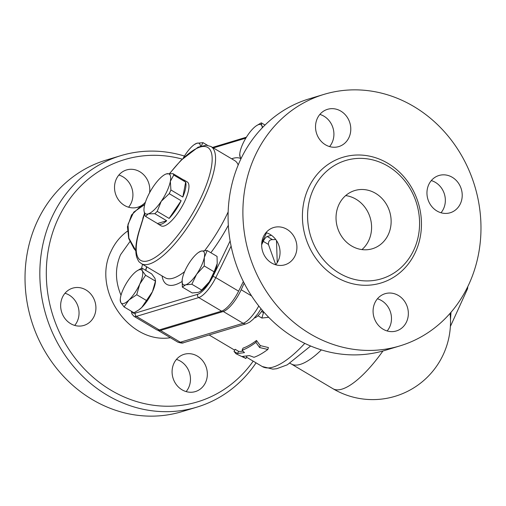 <?xml version="1.0" encoding="UTF-8"?>
<svg xmlns="http://www.w3.org/2000/svg" width="506" height="506" viewBox="0 0 506 506"><rect width="100%" height="100%" fill="white"/><g stroke="black" fill="none" stroke-linecap="round" stroke-linejoin="round"><path stroke-width="0.76" d="M142.591 264.353A45.002 35.325 90.2 0 0 141.598 268.129M277.244 262.646L276.485 240.552M275.738 264.746L268.427 244.417C268.376 241.128 269.749 239.547 272.538 239.661L275.757 239.521M263.715 311.93A13.605 4.295 -59.3 0 0 263.696 311.955L261.868 318.046L268.692 317.3M242.089 350.234L243.019 348.134A94.875 29.949 -59.3 0 0 256.517 340.481L260.28 345.604L268.42 347.552L267.838 349.456L259.635 347.546L255.928 342.385C250.875 346.167 246.258 348.779 242.089 350.234L244.48 352.644L237.491 353.485L234.019 351.423L235.954 353.738L245.929 358.495L242.456 356.433L249.445 355.591L253.999 357.306C258.168 355.851 262.778 353.239 267.838 349.456M246.827 356.224L245.929 358.495M234.019 351.423L235.157 349.292L238.63 351.36A94.875 29.949 -59.3 0 0 242.981 351.139M244.177 283.164L241.172 289.761A21.897 6.913 120.7 0 1 223.279 311.5L160.484 330.437A21.897 6.913 120.7 0 1 157.942 330.317A21.897 6.913 120.7 0 1 157.657 330.114M166.366 173.906L173.027 173.672A25.54 8.064 120.7 0 1 173.748 175.051L170.345 181.331A23.112 7.293 -59.3 0 0 166.442 173.881A23.112 7.293 -59.3 0 0 166.366 173.906A23.112 7.293 -59.3 0 0 153.419 186.436A23.112 7.293 -59.3 0 0 144.305 206.435A23.112 7.293 -59.3 0 0 144.109 211.381A23.112 7.293 -59.3 0 0 148.214 213.886A23.112 7.293 -59.3 0 0 161.231 201.331A23.112 7.293 -59.3 0 0 170.345 181.331L170.914 189.971A25.54 8.064 120.7 0 1 169.232 193.665L161.231 201.331L157.202 211.356A25.54 8.064 120.7 0 1 154.798 213.677L148.214 213.886L145.595 216.448A25.54 8.064 120.7 0 1 144.874 215.075L144.109 211.381M183.438 179.858A25.54 8.064 120.7 0 1 184.26 180.174A25.54 8.064 120.7 0 1 184.937 180.743L173.027 173.672M169.232 193.665L181.142 200.737L169.112 218.428L157.202 211.356M154.798 213.677L166.702 220.749L157.505 223.525L145.595 216.448M173.748 175.051L185.658 182.122L182.824 197.043L170.914 189.971M185.658 182.122A25.54 8.064 120.7 0 1 182.824 197.043M181.142 200.737A25.54 8.064 120.7 0 1 169.112 218.428M166.702 220.749A25.54 8.064 120.7 0 1 158.176 224.095A25.54 8.064 120.7 0 1 157.505 223.525M184.26 180.174L187.239 181.939A25.54 8.064 120.7 0 1 184.121 202.501A25.54 8.064 120.7 0 1 161.155 225.866L158.176 224.095M254.429 317.97A12.163 3.839 -59.3 0 0 262.317 310.317M241.058 158.587L240.249 157.271A19.462 6.142 -59.3 0 0 241.223 158.251M262.26 127.828A19.462 6.142 -59.3 0 0 261.773 125.614L262.81 127.253M256.27 125.836L261.292 122.838L261.773 125.614A19.462 6.142 -59.3 0 0 256.093 125.956A19.462 6.142 -59.3 0 0 253.544 128.094A19.462 6.142 -59.3 0 0 242.785 143.925A19.462 6.142 -59.3 0 0 239.85 153.312A19.462 6.142 -59.3 0 0 240.249 157.271L239.768 154.488M182.337 287.104L192.204 292.961L198.371 292.373L200.382 291.424L209.339 281.798L214.133 271.817L217.219 263.569L217.055 256.409L207.188 250.552L204.31 257.415L204.266 265.96L196.632 274.258L191.837 284.239L185.67 284.827L182.337 287.104L182.173 279.894M200.382 291.424L200.971 291.013A19.462 6.142 -59.3 0 0 209.339 281.798A19.462 6.142 -59.3 0 0 217.011 264.954A19.462 6.142 -59.3 0 0 217.213 263.658A19.462 6.142 -59.3 0 0 217.219 263.613M182.381 278.553A19.462 6.142 -59.3 0 0 182.179 279.856A19.462 6.142 -59.3 0 0 185.67 284.827A19.462 6.142 -59.3 0 0 196.632 274.258A19.462 6.142 -59.3 0 0 204.31 257.415A19.462 6.142 -59.3 0 0 201.021 251.14A19.462 6.142 -59.3 0 0 198.422 252.5A19.462 6.142 -59.3 0 0 190.054 261.71A19.462 6.142 -59.3 0 0 182.381 278.553M198.422 252.5L201.021 251.14L207.188 250.552M124.071 306.927L120.757 302.461A19.462 6.142 -59.3 0 0 128.986 299.976L124.071 306.927L133.938 312.784L138.72 309.957L141.686 307.521A19.462 6.142 -59.3 0 0 152.451 291.696L155.462 281.127L154.981 278.351L151.667 273.885L141.8 268.028L142.281 270.805A19.462 6.142 -59.3 0 0 136.595 271.146A19.462 6.142 -59.3 0 0 134.052 273.291A19.462 6.142 -59.3 0 0 123.287 289.116A19.462 6.142 -59.3 0 0 120.352 298.502A19.462 6.142 -59.3 0 0 120.757 302.461L120.276 299.685M138.96 309.786A19.462 6.142 -59.3 0 0 139.144 309.659A19.462 6.142 -59.3 0 0 141.686 307.521L152.451 291.696A19.462 6.142 -59.3 0 0 155.386 282.304L155.576 280.64L155.462 281.127L145.595 275.27L139.745 284.151A19.462 6.142 -59.3 0 0 142.281 270.805L145.595 275.27M136.778 271.026L141.8 268.028M136.734 294.72L128.986 299.976A19.462 6.142 -59.3 0 0 139.745 284.151L136.734 294.72L146.601 300.577M265.017 125.045L261.292 122.838M214.133 271.817L204.266 265.96M201.704 290.096L191.837 284.239M200.42 146.221A19.462 6.142 -59.3 0 0 196.859 143.249L203.032 142.66L201.23 145.956M194.266 144.608L196.859 143.249A19.462 6.142 -59.3 0 0 194.266 144.608A19.462 6.142 -59.3 0 0 185.898 153.818A19.462 6.142 -59.3 0 0 183.248 158.093M207.485 145.304L203.032 142.66M271.38 235.246A14.598 4.605 120.7 0 1 271.33 235.265L267.219 236.504A4.864 1.537 -59.3 0 0 263.24 241.337L261.646 244.828M135.772 250.495L128.872 238.136L127.993 224.322L133.748 212.134L144.735 204.55L140.162 206.701L131.522 214.98L127.442 226.783L128.72 238.516L134.008 248.667L135.779 250.818M131.37 311.26L131.87 313.815L133.869 316.25L156.689 329.804A21.897 6.913 -59.3 0 0 159.238 329.931L221.565 311.127A21.897 6.913 -59.3 0 0 238.604 291.171A827.133 261.083 -59.3 0 0 243.354 281.526M169.801 173.488A65.685 20.733 120.7 0 1 212.046 162.129A65.685 20.733 120.7 0 1 163.621 250.837A65.685 20.733 120.7 0 1 140.529 227.105A2.435 1.303 -161.5 0 0 140.206 227.51L140.206 227.51C135.956 240.173 134.779 250.027 136.677 257.08C139.22 263.36 139.384 261.672 141.402 263.645A68.114 21.499 -59.3 0 0 194.671 216.056A68.114 21.499 -59.3 0 0 210.958 146.512L206.34 145.197L198.099 147.176L180.965 160.345L169.618 173.488M144.514 213.412L142.793 218.377M261.735 243.089A827.133 261.083 -59.3 0 0 266.523 232.779M450.492 319.653L451.01 312.272M256.517 340.481L255.928 342.385M260.28 345.604L259.635 347.546M238.63 351.36L237.491 353.485M275.7 264.79A19.462 17.463 73.2 0 0 278.294 260.672A19.462 17.463 73.2 0 0 265.998 232.615M329.57 146.582A19.462 17.463 73.2 0 0 319.868 114.413M441.004 212.754A19.462 17.463 73.2 0 0 431.295 180.585M387.134 330.962A19.462 17.463 73.2 0 0 381.524 300.577A19.462 17.463 73.2 0 0 377.432 298.787M399.873 345.908L385.06 350.38A131.364 117.86 -106.8 0 1 257.813 304.738A131.364 117.86 -106.8 0 1 239.945 160.965A131.364 117.86 -106.8 0 1 309.185 98.841L323.998 94.375A131.364 117.86 -106.8 0 1 474.773 186.107A131.364 117.86 -106.8 0 1 399.873 345.908A131.364 117.86 -106.8 0 1 272.626 300.273A131.364 117.86 -106.8 0 1 254.758 156.499A131.364 117.86 -106.8 0 1 323.998 94.375M313.17 189.706A61.789 55.439 73.2 0 0 321.569 257.333A61.789 55.439 73.2 0 0 381.423 278.806A61.789 55.439 73.2 0 0 416.659 203.64A61.789 55.439 73.2 0 0 345.737 160.484A61.789 55.439 73.2 0 0 313.17 189.706M338.773 204.911A30.411 27.28 -106.8 0 1 354.801 190.534A30.411 27.28 -106.8 0 1 389.702 211.767A30.411 27.28 -106.8 0 1 372.359 248.756A30.411 27.28 -106.8 0 1 342.91 238.193A30.411 27.28 -106.8 0 1 338.773 204.911M295.162 255.587A19.462 17.463 -106.8 0 1 284.903 264.79A19.462 17.463 -106.8 0 1 262.57 251.197A19.462 17.463 -106.8 0 1 273.664 227.523A19.462 17.463 -106.8 0 1 292.512 234.291A19.462 17.463 -106.8 0 1 295.162 255.587M325.478 144.798A19.462 17.463 -106.8 0 1 315.554 125.583A19.462 17.463 -106.8 0 1 327.534 109.321A19.462 17.463 -106.8 0 1 349.867 122.907A19.462 17.463 -106.8 0 1 338.773 146.588A19.462 17.463 -106.8 0 1 325.478 144.798M428.708 184.696A19.462 17.463 -106.8 0 1 438.968 175.493A19.462 17.463 -106.8 0 1 461.301 189.086A19.462 17.463 -106.8 0 1 450.207 212.76A19.462 17.463 -106.8 0 1 431.352 205.993A19.462 17.463 -106.8 0 1 428.708 184.696M398.393 295.485A19.462 17.463 -106.8 0 1 408.317 314.7A19.462 17.463 -106.8 0 1 396.337 330.962A19.462 17.463 -106.8 0 1 373.997 317.376A19.462 17.463 -106.8 0 1 385.098 293.695A19.462 17.463 -106.8 0 1 398.393 295.485M121.01 295.251C115.121 281.216 114.97 267.706 120.554 254.72L129.884 241.64M253.196 361.157A126.5 113.496 -106.8 0 1 107.411 388.007A126.5 113.496 -106.8 0 1 52.719 232.343A126.5 113.496 -106.8 0 1 182.204 159.099M145.462 202.096A19.462 17.463 -106.8 0 1 137.777 207.213A19.462 17.463 -106.8 0 1 115.438 193.627A19.462 17.463 -106.8 0 1 126.532 169.953A19.462 17.463 -106.8 0 1 139.827 171.736A19.462 17.463 -106.8 0 1 149.567 192.786M182.04 389.803A19.462 17.463 -106.8 0 1 172.116 370.588A19.462 17.463 -106.8 0 1 184.095 354.327A19.462 17.463 -106.8 0 1 206.435 367.913A19.462 17.463 -106.8 0 1 195.335 391.593A19.462 17.463 -106.8 0 1 182.04 389.803M62.409 297.357A19.462 17.463 -106.8 0 1 72.662 288.154A19.462 17.463 -106.8 0 1 95.001 301.747A19.462 17.463 -106.8 0 1 83.901 325.421A19.462 17.463 -106.8 0 1 65.053 318.66A19.462 17.463 -106.8 0 1 62.409 297.357M361.954 249.591A30.411 27.28 73.2 0 0 370.158 217.662A30.411 27.28 73.2 0 0 345.668 195.594M184.45 156.05A131.364 117.86 73.2 0 0 120.94 155.62A131.364 117.86 73.2 0 0 46.04 315.428A131.364 117.86 73.2 0 0 196.815 407.159A131.364 117.86 73.2 0 0 256.074 362.865M120.94 155.62L106.127 160.092A131.364 117.86 73.2 0 0 31.227 319.893A131.364 117.86 73.2 0 0 182.002 411.625L196.815 407.159M128.568 207.213A19.462 17.463 73.2 0 0 122.958 176.828A19.462 17.463 73.2 0 0 118.866 175.038M186.132 391.587A19.462 17.463 73.2 0 0 176.43 359.418M74.705 325.415A19.462 17.463 73.2 0 0 64.996 293.246M304.776 343.378A94.875 29.949 120.7 0 1 262.216 366.508L272.854 369.14L276.731 368.71L287.307 364.813L310.627 346.009M257.99 315.744L261.868 318.046M289.925 363.327L291.247 363.947A77.848 24.573 -59.3 0 0 321.373 349.899M382.947 350.993A77.848 24.573 120.7 0 1 332.923 388.697A77.848 77.848 0 0 0 450.062 313.359M246.454 323.732A4.864 4.364 -106.8 0 1 243.127 323.283L180.332 342.227A4.864 4.364 73.2 0 0 183.659 342.676L246.454 323.732L249.755 322.113L253.31 319.134L257.902 313.657L261.026 308.774M160.484 330.437L180.332 342.227A21.897 6.913 120.7 0 1 177.789 342.1L157.942 330.317M258.781 305.985A21.897 6.913 120.7 0 1 243.127 323.283L223.279 311.5M213.349 147.929L245.834 138.132M230.122 240.932A824.704 260.318 120.7 0 1 212.862 276.554A2.435 0.544 26.3 0 1 215.784 277.623A827.133 261.083 -59.3 0 0 231.097 246.093M145.798 270.4A107.038 33.788 120.7 0 1 146.778 266.839M212.862 276.554A19.462 6.142 120.7 0 1 197.713 294.29A2.435 2.182 73.2 0 0 198.738 297.572A21.897 6.913 -59.3 0 0 215.784 277.623L238.604 291.171M197.713 294.29L135.387 313.087A2.435 2.182 73.2 0 0 136.411 316.376L198.738 297.572L221.565 311.127M133.869 316.25A21.897 6.913 -59.3 0 0 136.411 316.376L159.238 329.931M135.387 313.087A19.462 6.142 120.7 0 1 132.136 311.715M162.078 275.928A72.978 23.036 -59.3 0 0 182.046 281.538M210.863 252.734A72.978 23.036 -59.3 0 0 228.332 225.303M241.001 158.701A72.978 23.036 -59.3 0 0 231.634 158.789M140.529 227.105L144.577 213.76M210.958 146.512L234.778 160.655A68.114 21.499 120.7 0 1 238.193 164.994M228.162 211.919A68.114 21.499 120.7 0 1 204.702 250.584M184.589 271.659A68.114 21.499 120.7 0 1 165.222 277.794L141.402 263.645M467.563 287.06A26.761 8.267 24.5 0 1 467.417 289.059L467.835 286.497M263.449 312.607L261.551 311.475M308.344 188.321A65.685 58.93 73.2 0 0 366.293 285.283A65.685 58.93 73.2 0 0 411.163 186.822A65.685 58.93 73.2 0 0 308.344 188.321M127.36 231.223C120.314 236.315 114.9 242.969 111.111 251.185C91.592 289.502 129.175 344.365 170.395 337.711M268.427 244.417L263.24 241.337M251.602 295.953L241.172 289.761M272.538 239.661L267.219 236.504M271.735 235.499L271.33 235.265M262.216 366.508L246.599 357.236M234.689 350.165L209.13 334.991M291.247 363.947L332.923 388.697M183.659 342.676C182.875 343.353 180.914 343.163 177.789 342.1M239.85 153.312L239.654 154.975M256.093 125.956L256.517 125.659M139.144 309.659L138.72 309.957M136.595 271.146L137.018 270.849M120.352 298.502L120.162 300.166M212.495 147.423L246.409 137.196M146.607 266.738L145.608 270.286M140.206 227.51L144.526 213.507M450.378 326.459L467.417 289.059"/></g></svg>
